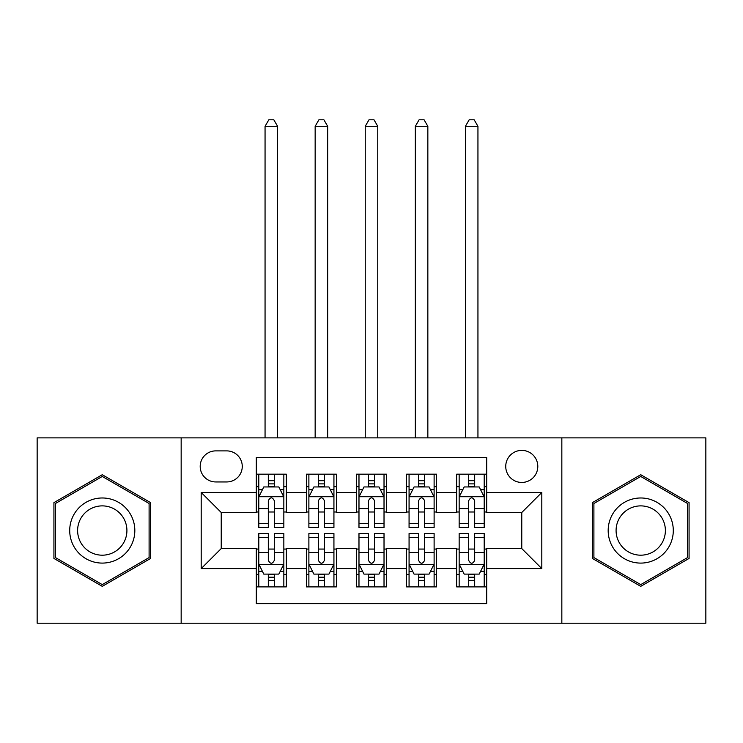 <?xml version="1.0" encoding="UTF-8"?>
<svg xmlns="http://www.w3.org/2000/svg" width="743" height="743" viewBox="0 0 743 743"><rect width="100%" height="100%" fill="white"/><g stroke="black" fill="none" stroke-linecap="round" stroke-linejoin="round"><path stroke-width="1.11" d="M521.772 450.388A16.03 16.03 0 0 0 505.742 466.418A16.03 16.03 0 0 0 521.772 482.448A16.03 16.03 0 0 0 537.802 466.418A16.03 16.03 0 0 0 521.772 450.388M561.838 623.201L705.85 623.201L705.85 437.868L561.838 437.868L561.838 623.201L181.162 623.201L181.162 437.868L37.15 437.868L37.15 623.201L181.162 623.201M486.702 474.183L456.657 474.183L456.657 492.47L436.615 492.47L436.615 512.503L456.657 512.503L456.657 492.47M436.615 492.47L436.615 474.183L406.56 474.183L406.56 492.47L386.527 492.47L386.527 512.503L406.56 512.503L406.56 492.47M386.527 492.47L386.527 474.183L356.473 474.183L356.473 492.47L336.44 492.47L336.44 512.503L356.473 512.503L356.473 492.47M336.44 492.47L336.44 474.183L306.385 474.183L306.385 512.503L286.343 512.503L286.343 474.183L256.298 474.183M256.298 586.886L286.343 586.886L286.343 548.566L306.385 548.566L306.385 586.886L336.44 586.886L336.44 548.566L356.473 548.566L356.473 568.599L336.44 568.599M356.473 568.599L356.473 586.886L386.527 586.886L386.527 548.566L406.56 548.566L406.56 568.599L386.527 568.599M406.56 568.599L406.56 586.886L436.615 586.886L436.615 548.566L456.657 548.566L456.657 568.599L436.615 568.599M215.721 481.947L226.736 481.947A15.529 15.529 0 0 0 242.264 466.418A15.529 15.529 0 0 0 226.736 450.89L215.721 450.89A15.529 15.529 0 0 0 200.192 466.418A15.529 15.529 0 0 0 215.721 481.947M561.838 437.868L181.162 437.868M486.702 492.47L486.702 457.4L256.298 457.4L256.298 512.503L221.228 512.503L221.228 548.566L256.298 548.566L256.298 603.669L486.702 603.669L486.702 548.566L521.772 548.566L521.772 512.503L486.702 512.503L486.702 492.47L541.805 492.47L541.805 568.599L486.702 568.599M256.298 568.599L201.195 568.599L201.195 492.47L256.298 492.47M456.657 568.599L456.657 586.886L486.702 586.886M256.298 486.702L258.796 486.702M268.316 486.702L274.325 486.702M283.845 486.702L286.343 486.702M256.298 512.001L258.796 512.001M268.316 512.001L274.325 512.001M283.845 512.001L286.343 512.001M256.298 549.068L258.796 549.068M268.316 549.068L274.325 549.068M283.845 549.068L286.343 549.068M256.298 574.367L258.796 574.367M268.316 574.367L274.325 574.367M283.845 574.367L286.343 574.367M306.385 512.001L308.884 512.001M318.403 512.001L324.412 512.001M333.932 512.001L336.44 512.001M306.385 486.702L308.884 486.702M318.403 486.702L324.412 486.702M333.932 486.702L336.44 486.702M306.385 549.068L308.884 549.068M318.403 549.068L324.412 549.068M333.932 549.068L336.44 549.068M306.385 574.367L308.884 574.367M318.403 574.367L324.412 574.367M333.932 574.367L336.44 574.367M356.473 549.068L358.98 549.068M368.491 549.068L374.509 549.068M384.02 549.068L386.527 549.068M356.473 574.367L358.98 574.367M368.491 574.367L374.509 574.367M384.02 574.367L386.527 574.367M356.473 486.702L358.98 486.702M368.491 486.702L374.509 486.702M384.02 486.702L386.527 486.702M356.473 512.001L358.98 512.001M368.491 512.001L374.509 512.001M384.02 512.001L386.527 512.001M406.56 549.068L409.068 549.068M418.588 549.068L424.597 549.068M434.116 549.068L436.615 549.068M406.56 574.367L409.068 574.367M418.588 574.367L424.597 574.367M434.116 574.367L436.615 574.367M406.56 486.702L409.068 486.702M418.588 486.702L424.597 486.702M434.116 486.702L436.615 486.702M406.56 512.001L409.068 512.001M418.588 512.001L424.597 512.001M434.116 512.001L436.615 512.001M456.657 549.068L459.155 549.068M468.675 549.068L474.684 549.068M484.204 549.068L486.702 549.068M456.657 574.367L459.155 574.367M468.675 574.367L474.684 574.367M484.204 574.367L486.702 574.367M456.657 486.702L459.155 486.702M468.675 486.702L474.684 486.702M484.204 486.702L486.702 486.702M456.657 512.001L459.155 512.001M468.675 512.001L474.684 512.001M484.204 512.001L486.702 512.001M221.228 512.503L201.195 492.47M221.228 548.566L201.195 568.599M541.805 492.47L521.772 512.503M541.805 568.599L521.772 548.566M102.265 586.348L150.606 558.439L150.606 502.63L102.265 474.721L53.933 502.63L53.933 558.439L102.265 586.348M689.067 502.63L640.735 474.721L592.394 502.63L592.394 558.439L640.735 586.348L689.067 558.439L689.067 502.63M274.325 480.693L268.316 480.693M283.845 523.443L274.325 523.443L274.325 527.53L283.845 527.53L283.845 496.974L278.829 486.953L263.802 486.953L258.796 496.974L258.796 527.53L268.316 527.53L268.316 523.443L258.796 523.443M258.796 496.974L258.796 474.183M283.845 496.974L283.845 474.183M268.316 486.953L268.316 474.183M274.325 474.183L274.325 486.953M274.325 523.443L274.325 500.736C272.328 496.872 270.322 496.872 268.316 500.736L268.316 523.443M277.585 437.868L277.585 126.31L265.056 126.31L265.056 437.868M265.056 126.31L268.817 119.799L273.823 119.799L277.585 126.31M268.316 580.376L274.325 580.376M258.796 537.626L268.316 537.626L268.316 533.539L258.796 533.539L258.796 564.095L263.802 574.116L278.829 574.116L283.845 564.095L283.845 533.539L274.325 533.539L274.325 537.626L283.845 537.626M283.845 564.095L283.845 586.886M258.796 564.095L258.796 586.886M274.325 574.116L274.325 586.886M268.316 586.886L268.316 574.116M268.316 537.626L268.316 560.343C270.313 564.197 272.319 564.197 274.325 560.343L274.325 537.626M102.265 497.977A32.562 32.562 0 0 0 69.712 530.539A32.562 32.562 0 0 0 102.265 563.092A32.562 32.562 0 0 0 134.827 530.539A32.562 32.562 0 0 0 102.265 497.977M102.265 505.881A24.649 24.649 0 0 0 77.616 530.539A24.649 24.649 0 0 0 102.265 555.188A24.649 24.649 0 0 0 126.914 530.539A24.649 24.649 0 0 0 102.265 505.881M149.102 557.575L102.265 584.611L55.437 557.575L55.437 503.494L102.265 476.458L149.102 503.494L149.102 557.575M612.538 514.258A32.562 32.562 0 0 0 624.454 558.736A32.562 32.562 0 0 0 668.932 546.811A32.562 32.562 0 0 0 657.016 502.342A32.562 32.562 0 0 0 612.538 514.258M619.383 518.215A24.649 24.649 0 0 0 628.411 551.882A24.649 24.649 0 0 0 662.078 542.864A24.649 24.649 0 0 0 653.06 509.187A24.649 24.649 0 0 0 619.383 518.215M687.563 503.494L687.563 557.575L640.735 584.611L593.898 557.575L593.898 503.494L640.735 476.458L687.563 503.494M324.412 480.693L318.403 480.693M333.932 523.443L324.412 523.443L324.412 527.53L333.932 527.53L333.932 496.974L328.926 486.953L313.899 486.953L308.884 496.974L308.884 527.53L318.403 527.53L318.403 523.443L308.884 523.443M308.884 496.974L308.884 474.183M333.932 496.974L333.932 474.183M318.403 486.953L318.403 474.183M324.412 474.183L324.412 486.953M324.412 523.443L324.412 500.736C322.416 496.872 320.409 496.872 318.403 500.736L318.403 523.443M327.672 437.868L327.672 126.31L315.153 126.31L315.153 437.868M315.153 126.31L318.905 119.799L323.911 119.799L327.672 126.31M374.509 480.693L368.491 480.693M384.02 523.443L374.509 523.443L374.509 527.53L384.02 527.53L384.02 496.974L379.014 486.953L363.986 486.953L358.98 496.974L358.98 527.53L368.491 527.53L368.491 523.443L358.98 523.443M358.98 496.974L358.98 474.183M384.02 496.974L384.02 474.183M368.491 486.953L368.491 474.183M374.509 474.183L374.509 486.953M374.509 523.443L374.509 500.736C372.503 496.872 370.497 496.872 368.491 500.736L368.491 523.443M377.76 437.868L377.76 126.31L365.24 126.31L365.24 437.868M365.24 126.31L368.992 119.799L374.008 119.799L377.76 126.31M424.597 480.693L418.588 480.693M434.116 523.443L424.597 523.443L424.597 527.53L434.116 527.53L434.116 496.974L429.101 486.953L414.074 486.953L409.068 496.974L409.068 527.53L418.588 527.53L418.588 523.443L409.068 523.443M409.068 496.974L409.068 474.183M434.116 496.974L434.116 474.183M418.588 486.953L418.588 474.183M424.597 474.183L424.597 486.953M424.597 523.443L424.597 500.736C422.591 496.872 420.594 496.872 418.588 500.736L418.588 523.443M427.847 437.868L427.847 126.31L415.328 126.31L415.328 437.868M415.328 126.31L419.089 119.799L424.095 119.799L427.847 126.31M474.684 480.693L468.675 480.693M484.204 523.443L474.684 523.443L474.684 527.53L484.204 527.53L484.204 496.974L479.198 486.953L464.171 486.953L459.155 496.974L459.155 527.53L468.675 527.53L468.675 523.443L459.155 523.443M459.155 496.974L459.155 474.183M484.204 496.974L484.204 474.183M468.675 486.953L468.675 474.183M474.684 474.183L474.684 486.953M474.684 523.443L474.684 500.736C472.687 496.872 470.681 496.872 468.675 500.736L468.675 523.443M477.944 437.868L477.944 126.31L465.415 126.31L465.415 437.868M465.415 126.31L469.177 119.799L474.183 119.799L477.944 126.31M318.403 580.376L324.412 580.376M308.884 537.626L318.403 537.626L318.403 533.539L308.884 533.539L308.884 564.095L313.899 574.116L328.926 574.116L333.932 564.095L333.932 533.539L324.412 533.539L324.412 537.626L333.932 537.626M333.932 564.095L333.932 586.886M308.884 564.095L308.884 586.886M324.412 574.116L324.412 586.886M318.403 586.886L318.403 574.116M318.403 537.626L318.403 560.343C320.409 564.197 322.406 564.197 324.412 560.343L324.412 537.626M368.491 580.376L374.509 580.376M358.98 537.626L368.491 537.626L368.491 533.539L358.98 533.539L358.98 564.095L363.986 574.116L379.014 574.116L384.02 564.095L384.02 533.539L374.509 533.539L374.509 537.626L384.02 537.626M384.02 564.095L384.02 586.886M358.98 564.095L358.98 586.886M374.509 574.116L374.509 586.886M368.491 586.886L368.491 574.116M368.491 537.626L368.491 560.343C370.497 564.197 372.503 564.197 374.509 560.343L374.509 537.626M418.588 580.376L424.597 580.376M409.068 537.626L418.588 537.626L418.588 533.539L409.068 533.539L409.068 564.095L414.074 574.116L429.101 574.116L434.116 564.095L434.116 533.539L424.597 533.539L424.597 537.626L434.116 537.626M434.116 564.095L434.116 586.886M409.068 564.095L409.068 586.886M424.597 574.116L424.597 586.886M418.588 586.886L418.588 574.116M418.588 537.626L418.588 560.343C420.584 564.197 422.591 564.197 424.597 560.343L424.597 537.626M468.675 580.376L474.684 580.376M459.155 537.626L468.675 537.626L468.675 533.539L459.155 533.539L459.155 564.095L464.171 574.116L479.198 574.116L484.204 564.095L484.204 533.539L474.684 533.539L474.684 537.626L484.204 537.626M484.204 564.095L484.204 586.886M459.155 564.095L459.155 586.886M474.684 574.116L474.684 586.886M468.675 586.886L468.675 574.116M468.675 537.626L468.675 560.343C470.672 564.197 472.678 564.197 474.684 560.343L474.684 537.626M306.385 568.599L286.343 568.599M306.385 492.47L286.343 492.47M283.715 496.723L258.926 496.723M258.796 489.711L262.428 489.711M280.213 489.711L283.845 489.711M268.316 508.584L258.796 508.584M283.845 508.584L274.325 508.584M274.325 483.888L268.316 483.888M258.926 564.346L283.715 564.346M283.845 571.358L280.213 571.358M262.428 571.358L258.796 571.358M274.325 552.486L283.845 552.486M258.796 552.486L268.316 552.486M268.316 577.19L274.325 577.19M333.811 496.723L309.014 496.723M308.884 489.711L312.515 489.711M330.301 489.711L333.932 489.711M318.403 508.584L308.884 508.584M333.932 508.584L324.412 508.584M324.412 483.888L318.403 483.888M383.899 496.723L359.101 496.723M358.98 489.711L362.612 489.711M380.388 489.711L384.02 489.711M368.491 508.584L358.98 508.584M384.02 508.584L374.509 508.584M374.509 483.888L368.491 483.888M433.986 496.723L409.189 496.723M409.068 489.711L412.699 489.711M430.485 489.711L434.116 489.711M418.588 508.584L409.068 508.584M434.116 508.584L424.597 508.584M424.597 483.888L418.588 483.888M484.074 496.723L459.285 496.723M459.155 489.711L462.787 489.711M480.572 489.711L484.204 489.711M468.675 508.584L459.155 508.584M484.204 508.584L474.684 508.584M474.684 483.888L468.675 483.888M309.014 564.346L333.811 564.346M333.932 571.358L330.301 571.358M312.515 571.358L308.884 571.358M324.412 552.486L333.932 552.486M308.884 552.486L318.403 552.486M318.403 577.19L324.412 577.19M359.101 564.346L383.899 564.346M384.02 571.358L380.388 571.358M362.612 571.358L358.98 571.358M374.509 552.486L384.02 552.486M358.98 552.486L368.491 552.486M368.491 577.19L374.509 577.19M409.189 564.346L433.986 564.346M434.116 571.358L430.485 571.358M412.699 571.358L409.068 571.358M424.597 552.486L434.116 552.486M409.068 552.486L418.588 552.486M418.588 577.19L424.597 577.19M459.285 564.346L484.074 564.346M484.204 571.358L480.572 571.358M462.787 571.358L459.155 571.358M474.684 552.486L484.204 552.486M459.155 552.486L468.675 552.486M468.675 577.19L474.684 577.19"/></g></svg>

